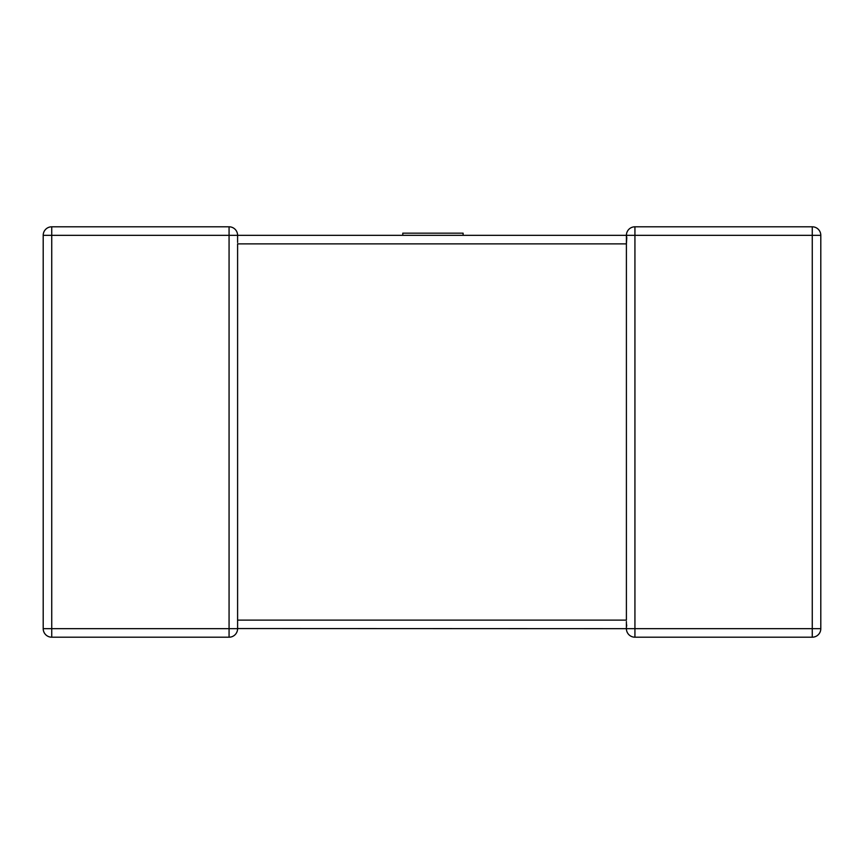 <?xml version="1.0" encoding="UTF-8"?>
<svg xmlns="http://www.w3.org/2000/svg" width="864" height="864" viewBox="0 0 864 864"><rect width="100%" height="100%" fill="white"/><g stroke="black" fill="none" stroke-linecap="round" stroke-linejoin="round"><path stroke-width="1.3" d="M229.068 226.8L229.068 235.332L51.732 235.332L51.732 628.668L229.068 628.668L229.068 235.332L237.6 235.332A8.532 8.532 0 0 0 229.068 226.8L51.732 226.8L229.068 226.8A8.532 8.532 0 0 1 237.6 235.332L626.4 235.332L463.104 235.332L463.104 233.172L402.775 233.172L402.775 235.332L237.6 235.332L237.6 242.492M237.6 620.125L626.4 620.125L626.4 243.875L237.6 243.875L237.6 628.668A8.532 8.532 0 0 1 229.068 637.2L51.732 637.2A8.532 8.532 0 0 1 43.2 628.668L43.2 235.332A8.532 8.532 0 0 1 51.732 226.8A8.532 8.532 0 0 0 43.2 235.332A8.532 8.532 0 0 1 51.732 226.8A8.532 8.532 0 0 0 43.2 235.332L51.732 235.332L51.732 226.8M820.8 628.668L812.268 628.668L812.268 235.332L634.932 235.332L634.932 628.668L812.268 628.668L812.268 637.2A8.532 8.532 0 0 0 820.8 628.668A8.532 8.532 0 0 1 812.268 637.2A8.532 8.532 0 0 0 820.8 628.668L820.8 235.332L820.8 628.668A8.532 8.532 0 0 1 812.268 637.2L634.932 637.2A8.532 8.532 0 0 1 626.4 628.668L237.6 628.549M634.932 226.8L812.268 226.8L634.932 226.8A8.532 8.532 0 0 0 626.4 235.332L626.778 237.838L626.4 235.332A8.532 8.532 0 0 1 634.932 226.8A8.532 8.532 0 0 0 626.4 235.332A8.532 8.532 0 0 1 634.932 226.8L634.932 235.332L626.4 235.332L626.4 243.335M820.8 235.332A8.532 8.532 0 0 0 812.268 226.8A8.532 8.532 0 0 1 820.8 235.332A8.532 8.532 0 0 0 812.268 226.8A8.532 8.532 0 0 1 820.8 235.332L812.268 235.332L812.268 226.8M626.778 237.838L626.4 243.875M626.724 626L626.432 623.657M626.4 628.668A8.532 8.532 0 0 0 634.932 637.2A8.532 8.532 0 0 1 626.4 628.668A8.532 8.532 0 0 0 634.932 637.2L634.932 628.668L626.4 628.668L626.4 621.508M43.2 628.668A8.532 8.532 0 0 0 51.732 637.2A8.532 8.532 0 0 1 43.2 628.668A8.532 8.532 0 0 0 51.732 637.2L51.732 628.668L43.2 628.668M229.068 637.2A8.532 8.532 0 0 0 237.6 628.668A8.532 8.532 0 0 1 229.068 637.2A8.532 8.532 0 0 0 237.6 628.668L229.068 628.668L229.068 637.2M402.775 235.332L463.104 235.332"/></g></svg>
